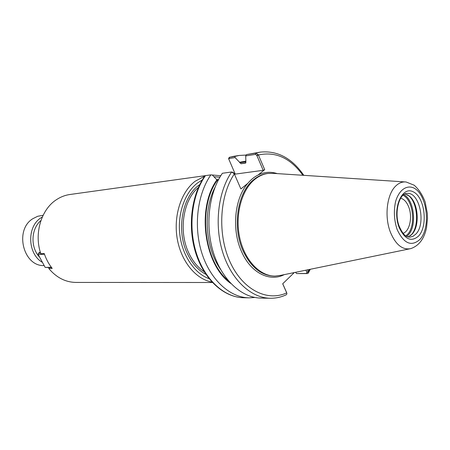 <?xml version="1.0" encoding="UTF-8"?>
<svg xmlns="http://www.w3.org/2000/svg" width="450" height="450" viewBox="0 0 450 450"><rect width="100%" height="100%" fill="white"/><g stroke="black" fill="none" stroke-linecap="round" stroke-linejoin="round"><path stroke-width="0.67" d="M212.394 282.499L75.932 282.426C65.475 282.251 56.419 277.594 48.758 268.47L49.072 267.621M48.758 268.47L52.211 268.391C48.769 264.071 46.114 259.138 44.252 253.581L40.821 253.744C33.885 233.893 41.096 209.571 56.301 199.783C60.542 196.948 65.064 195.193 69.862 194.513L205.324 175.652M400.646 198.208C404.083 199.097 406.794 202.067 408.774 207.118C412.712 217.013 409.674 231.289 403.071 233.325M209.076 278.662C194.591 273.583 182.396 255.741 179.859 234.827C177.306 213.919 184.781 192.634 197.572 182.942L202.264 179.949M213.958 176.76L219.915 177.148M211.978 282.054C195.857 279.293 181.035 261.354 177.204 238.601C173.317 215.865 181.119 191.784 195.21 181.204L204.671 176.192M211.039 174.893L220.776 175.725M246.51 154.581L245.722 155.908L255.465 154.384L256.793 155.362L258.3 154.699L255.791 153.112L246.51 154.581L260.094 152.145L255.791 153.112L255.465 154.384M256.793 155.362L263.194 170.314L235.232 174.111L228.757 159.013L229.202 158.501L235.086 157.579L234.962 156.409L229.416 157.292L228.645 158.316L228.757 159.216M258.3 154.699L264.707 169.656L263.194 170.314M308.379 271.845L306.934 272.452L306.506 273.465L296.651 273.566L307.384 273.583L308.228 273.201L308.379 271.845L307.541 269.843M296.651 273.566L295.487 272.323M235.086 157.579L241.037 163.761L245.526 163.097L245.886 161.916L245.722 155.908M264.707 169.656L258.103 175.005C264.381 171.973 270.765 171.506 277.262 173.616M284.237 274.635C269.707 282.189 250.993 273.015 241.763 252.101C231.452 230.214 234.366 198.647 247.77 183.375L240.891 188.949L234.023 173.233L232.425 172.086M294.255 272.576L282.701 283.787L286.808 293.136L286.92 293.811L286.318 294.75C281.171 297.174 275.794 298.344 270.174 298.26C251.061 297.996 231.418 279.945 222.795 252.551C214.155 225.197 217.986 191.942 231.643 171.979L234.141 173.683M234.023 173.233L240.891 188.949M270.174 298.26L260.775 298.08C241.667 297.81 222.069 279.968 213.486 252.906C204.879 225.877 208.727 193.016 222.373 173.273L231.643 171.979M234.962 156.409L239.254 155.447L246.229 155.053M239.529 162.276L245.644 161.184M204.705 176.147L205.442 175.629L210.859 174.876L212.338 175.039L216.883 179.876C196.318 208.181 204.126 265.039 230.749 283.416M254.931 297.473L249.081 297.849C230.001 297.579 210.465 279.996 201.926 253.339C193.365 226.721 197.224 194.355 210.859 174.876M234.456 174.212L235.063 173.728M286.689 292.787L286.808 293.136M286.599 292.5L282.741 283.748M305.955 270.169L306.934 272.452M247.77 183.375C250.881 179.685 254.329 176.895 258.103 175.005M217.732 181.181L216.883 179.876M407.475 194.777L408.718 195.722C417.786 202.894 419.406 226.328 411.407 234.681L410.31 235.783M405.107 193.922L409.567 196.222C418.371 203.181 419.94 225.962 412.178 234.067L408.077 236.953M409.506 248.884L280.817 275.338L275.119 276.075C259.92 276.322 244.507 260.207 239.698 237.6C234.81 215.027 241.554 189.956 254.852 179.331C258.964 176.029 263.357 174.066 268.037 173.441L273.78 173.385L404.887 181.912M51.328 267.255L45.157 267.401L51.559 267.559M40.629 253.148L38.436 253.254L38.188 254.503L44.466 254.211M38.436 253.254L40.264 251.949M45.157 267.401L38.188 254.503M39.628 257.169C30.257 247.624 30.966 228.623 40.922 220.562M44.173 265.584C23.237 266.625 14.169 229.86 32.844 218.694L37.665 216.298L43.127 215.269M42.334 216.968L40.973 217.822C26.612 226.626 27.495 254.121 42.446 262.384M204.221 271.738C198 267.637 192.943 261.562 189.045 253.513C178.222 231.823 182.936 200.098 198.405 187.476M205.92 274.359C198.343 270.36 192.24 263.616 187.599 254.126C175.809 230.681 182.143 196.11 199.727 184.646M216.534 179.505L218.514 179.668M302.912 175.281C290.385 158.018 275.558 151.251 258.441 154.991L256.916 155.655M309.409 269.46L308.278 271.575L306.816 272.183M286.481 292.224L286.701 292.866C267.328 301.933 242.927 289.969 230.22 262.322C217.423 234.793 219.358 196.222 234.287 173.981L234.157 173.537M229.202 158.501L229.528 157.269L233.814 156.313L229.416 157.292M249.081 297.849L243.579 297.743C224.505 297.467 205.003 280.007 196.487 253.547C187.948 227.121 191.818 194.985 205.442 175.629M306.506 273.465L307.384 273.583M220.59 269.449C205.284 247.928 202.731 210.915 214.931 187.493M241.037 163.761L245.919 162.821M228.386 280.778C203.844 260.899 197.736 207.467 217.136 180.439M239.771 162.827L245.818 161.769M403.048 195.261C413.319 200.126 416.16 225.99 407.402 234.523L405.855 235.912M403.824 194.648C414.321 199.828 417.15 226.299 408.184 235.063L406.704 236.413M406.884 193.461C419.439 191.402 426.437 223.796 415.828 234.107L413.016 236.312L409.899 237.167C407.261 236.801 404.269 237.274 399.341 226.597C393.604 212.782 399.544 192.96 406.884 193.461M418.607 236.019C411.289 242.353 404.798 239.49 399.139 227.43C391.939 209.295 401.805 185.456 413.325 191.863C424.834 197.235 428.231 225.922 418.607 236.019M419.906 239.49C411.379 246.943 403.791 243.63 397.136 229.534C394.088 220.275 393.57 210.954 395.589 201.566C398.891 190.176 406.491 184.68 413.747 187.971C427.151 194.321 431.089 227.661 419.906 239.49M410.715 248.636C402.519 250.166 395.786 244.789 390.521 232.509C384.188 216.855 386.837 194.231 395.769 185.974C398.947 182.908 402.396 181.581 406.114 181.991L414.18 185.209C418.899 189.399 422.556 195.013 425.16 202.039L427.326 213.373L427.5 218.447L426.538 227.728C424.221 238.832 418.944 245.801 410.715 248.636M275.119 276.075L274.252 276.081C261.489 275.681 251.184 267.469 243.326 251.443C231.862 227.346 237.375 191.964 253.986 179.438C258.097 176.141 262.496 174.178 267.176 173.554L268.037 173.441M218.357 179.966L217.001 180.146M308.385 272.925L310.292 269.28M303.812 175.343C291.909 158.079 277.335 150.345 260.094 152.145M228.645 158.316L228.757 159.013M239.254 155.447L233.814 156.313M204.851 175.933C191.166 195.39 187.374 227.295 195.919 253.569C204.435 279.861 224.055 297.433 243.579 297.743M409.567 196.222L408.718 195.722M412.178 234.067L411.407 234.681"/></g></svg>
